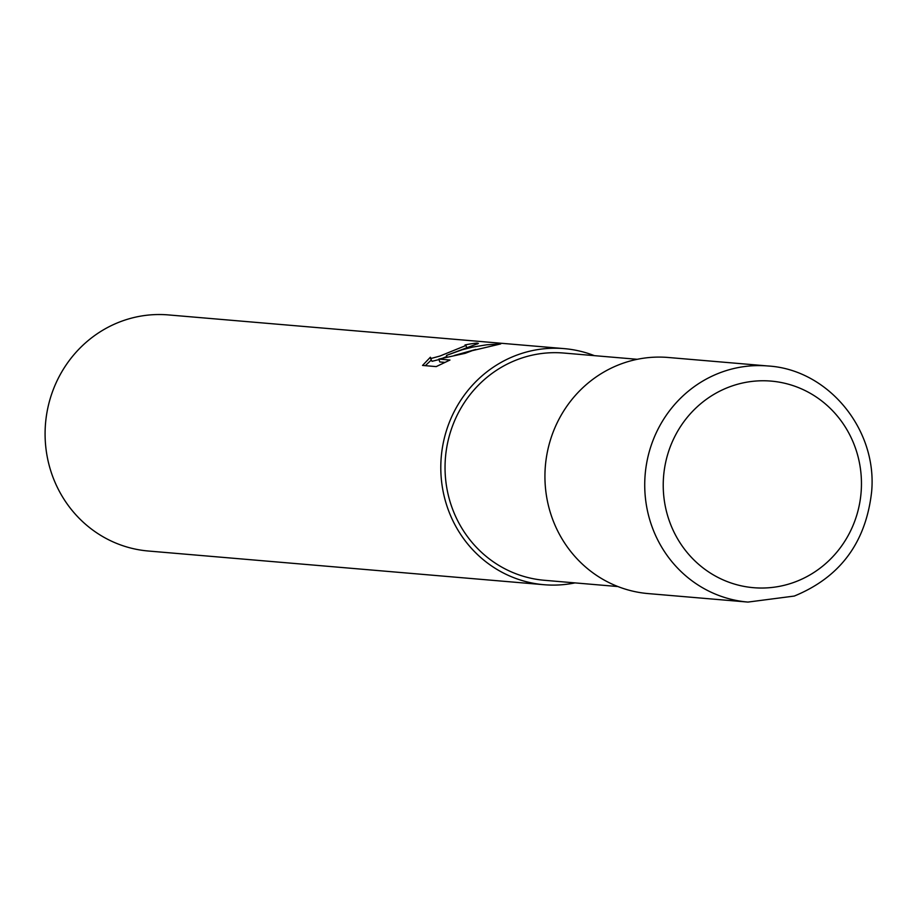 <?xml version="1.0" encoding="UTF-8"?>
<svg xmlns="http://www.w3.org/2000/svg" width="917" height="917" viewBox="0 0 917 917"><rect width="100%" height="100%" fill="white"/><g stroke="black" fill="none" stroke-linecap="round" stroke-linejoin="round"><path stroke-width="1.38" d="M637.281 359.304L563.749 353.045A114.029 108.997 94.9 0 0 519.641 358.776A114.029 108.997 94.9 0 0 445.777 480.749A114.029 108.997 94.9 0 0 544.4 580.289L617.932 586.548M422.542 365.436L430.36 357.24L431.139 358.455L439.782 356.094L465.664 345.606L465.034 344.964A118.476 113.238 -85.1 0 1 477.012 343.073L478.41 343.417L446.51 355.395L462.088 349.79L472.954 347.039L486.778 344.792L500.728 343.921L472.255 350.649L465.16 353.332L438.876 359.086L449.972 360.037L436.228 366.594M594.365 355.647A118.476 113.238 94.9 0 0 564.127 348.62L168.419 314.921A118.476 113.238 94.9 0 0 122.591 320.881A118.476 113.238 94.9 0 0 45.85 447.599A118.476 113.238 94.9 0 0 148.313 551.014L544.022 584.714A118.476 113.238 94.9 0 0 575.016 582.891M564.127 348.62A118.476 113.238 94.9 0 0 518.3 354.581A118.476 113.238 94.9 0 0 441.558 481.299A118.476 113.238 94.9 0 0 544.022 584.714M436.217 366.605L422.531 365.436M447.049 357.08L446.51 355.383M475.751 349.469L454.351 355.452M445.043 362.398L439.793 361.951L438.876 359.086M446.866 356.472L442.854 358.088M439.025 359.556L432.045 361.321L430.233 357.974M430.979 360.312L425.316 365.677M477.321 344.058L477.012 343.073M768.056 365.986L668.252 357.481A118.476 113.238 94.9 0 0 622.437 363.441A118.476 113.238 94.9 0 0 545.695 490.159A118.476 113.238 94.9 0 0 648.159 593.586L747.951 602.079A118.476 113.238 94.9 0 1 645.488 498.665A118.476 113.238 94.9 0 1 722.229 371.947A118.476 113.238 94.9 0 1 768.056 365.986L768.056 365.986C828.223 369.551 877.409 429.431 871.643 491.615C865.98 542.417 840.19 577.24 794.271 596.061L747.951 602.079M793.641 582.478A103.667 99.082 94.9 0 0 856.386 450.923A103.667 99.082 94.9 0 0 731.044 386.321A103.667 99.082 94.9 0 0 668.298 517.876A103.667 99.082 94.9 0 0 793.641 582.478M465.905 345.25L466.615 347.451"/></g></svg>
